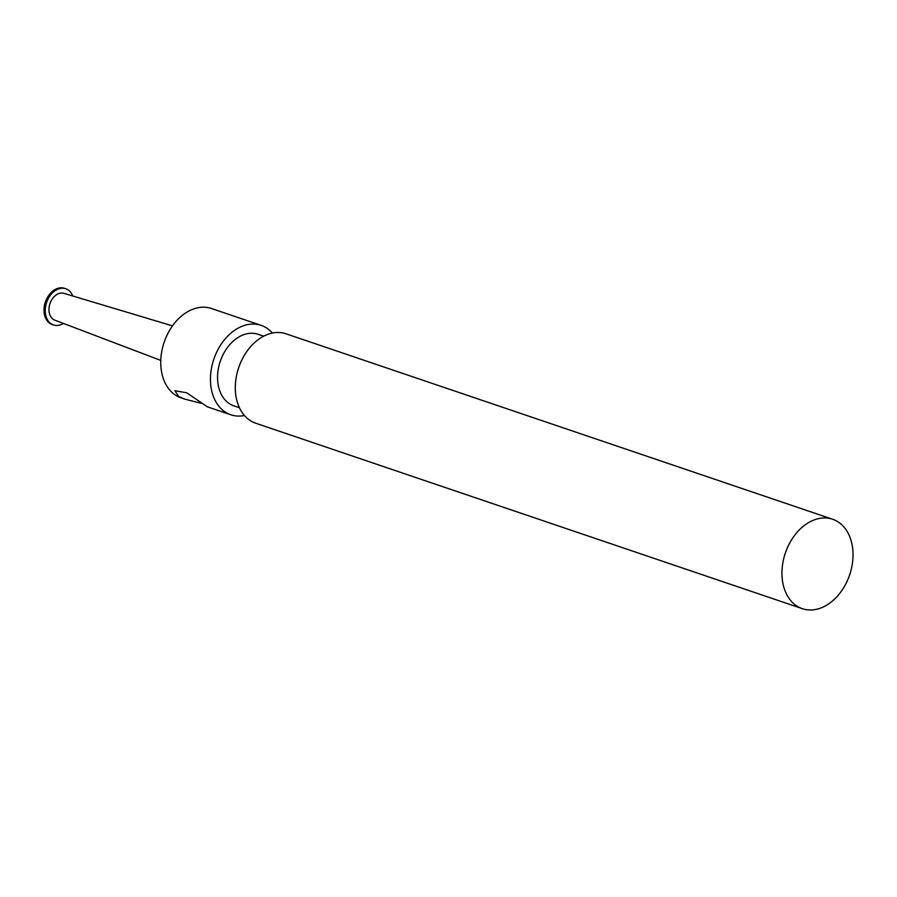 <?xml version="1.0" encoding="UTF-8"?>
<svg xmlns="http://www.w3.org/2000/svg" width="897" height="897" viewBox="0 0 897 897"><rect width="100%" height="100%" fill="white"/><g stroke="black" fill="none" stroke-linecap="round" stroke-linejoin="round"><path stroke-width="1.35" d="M201.085 403.28L184.659 399.109L178.66 396.429L174.881 390.733L186.643 392.774L207.42 406.834L230.821 414.773A47.205 33.951 108.7 0 0 244.433 415.513M72.769 295.999A19.106 13.735 108.7 0 0 67.78 289.697A19.106 13.735 108.7 0 0 65.773 288.756L64.528 288.329A19.106 13.735 108.7 0 0 45.377 302.009A19.106 13.735 108.7 0 0 52.25 324.523L53.495 324.938A19.106 13.735 108.7 0 0 63.463 323.447M65.773 288.756A19.106 13.735 108.7 0 0 46.622 302.435A19.106 13.735 108.7 0 0 53.495 324.938M172.493 325.88L63.934 293.353A14.161 10.181 108.7 0 0 49.985 303.578A14.161 10.181 108.7 0 0 54.84 320.173L160.787 360.415M272.408 333.056A47.205 33.951 108.7 0 0 266.117 327.697A47.205 33.951 108.7 0 0 261.162 325.364L211.468 308.512A47.205 33.951 108.7 0 0 164.14 342.306A47.205 33.951 108.7 0 0 181.127 397.92L184.659 399.109M261.162 325.364A47.205 33.951 108.7 0 0 213.845 359.17A47.205 33.951 108.7 0 0 230.821 414.773M263.684 336.196L258.123 334.312A37.764 27.157 108.7 0 0 220.27 361.345A37.764 27.157 108.7 0 0 233.859 405.836L239.421 407.72M832.651 519.262L286.008 333.796A47.205 33.951 108.7 0 0 238.692 367.591A47.205 33.951 108.7 0 0 255.667 423.205L802.322 608.671A47.205 33.951 108.7 0 0 848.315 578.43A47.205 33.951 108.7 0 0 837.607 521.583A47.205 33.951 108.7 0 0 832.651 519.262A47.205 33.951 108.7 0 0 785.335 553.057A47.205 33.951 108.7 0 0 802.322 608.671"/></g></svg>

